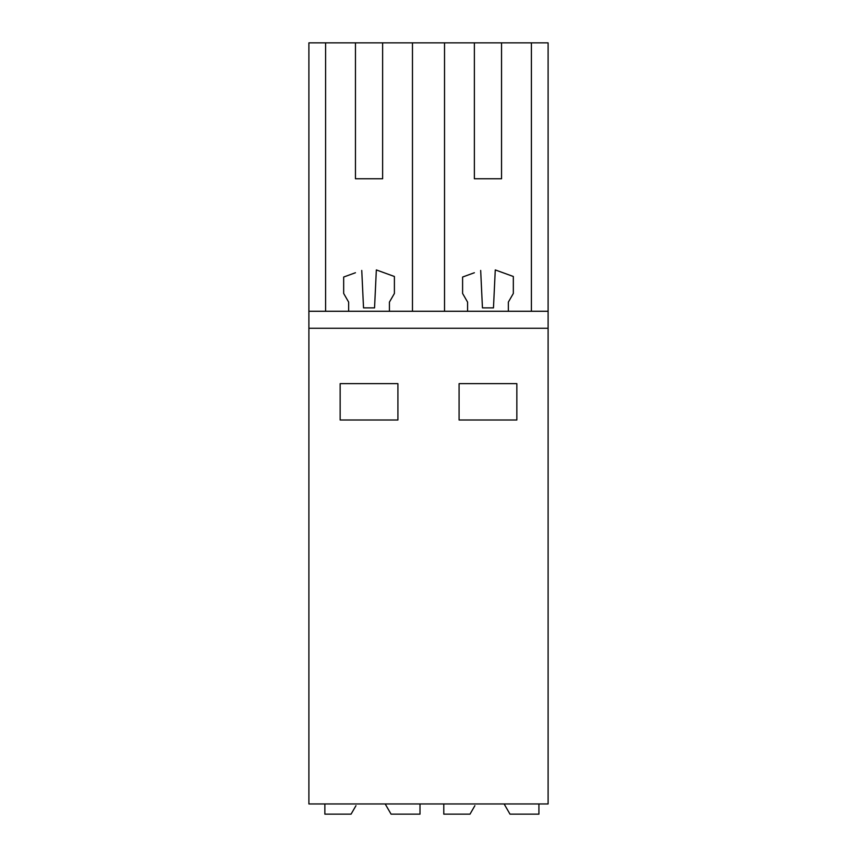 <?xml version="1.0" encoding="UTF-8"?>
<svg xmlns="http://www.w3.org/2000/svg" width="857" height="857" viewBox="0 0 857 857"><rect width="100%" height="100%" fill="white"/><g stroke="black" fill="none" stroke-linecap="round" stroke-linejoin="round"><path stroke-width="1.29" d="M308.895 328.263L308.895 803.952L548.105 803.952L548.105 328.263L308.895 328.263L308.895 311.273L548.105 311.273L548.105 328.263M355.451 178.759L382.629 178.759L355.451 178.759L355.451 42.85L308.895 42.85L308.895 311.273M355.451 42.85L444.526 42.85L444.526 311.273M474.371 178.759L501.549 178.759L474.371 178.759L474.371 42.85L444.526 42.85M474.371 42.85L548.105 42.85L548.105 311.273M459.084 383.647L459.084 420.005L516.846 420.005L516.846 383.647L459.084 383.647M340.154 383.647L340.154 420.005L397.916 420.005L397.916 383.647L340.154 383.647M325.596 42.85L325.596 311.273M412.474 42.85L412.474 311.273M467.579 311.273L467.579 302.103L462.598 293.458L462.598 277.036L474.371 272.74M480.681 270.448L482.448 307.877L493.471 307.877L495.271 269.923L501.549 272.205M531.404 311.273L531.404 42.85M501.549 178.759L501.549 42.85M348.649 311.273L348.649 302.103L343.668 293.458L343.668 277.036L355.451 272.74M361.761 270.448L363.529 307.877L374.552 307.877L376.341 269.923L382.629 272.205M382.629 178.759L382.629 42.85M495.271 269.923L513.332 276.49L513.332 293.458L508.351 302.103L508.351 311.273M376.341 269.923L394.402 276.49L394.402 293.458L389.421 302.103L389.421 311.273M355.966 805.676L351.07 814.15L324.867 814.15L324.867 803.952M420.005 803.952L420.005 814.15L391.081 814.15L385.189 803.952M474.885 805.676L470 814.15L443.787 814.15L443.787 803.952M538.924 803.952L538.924 814.15L510.001 814.15L504.12 803.952"/></g></svg>
